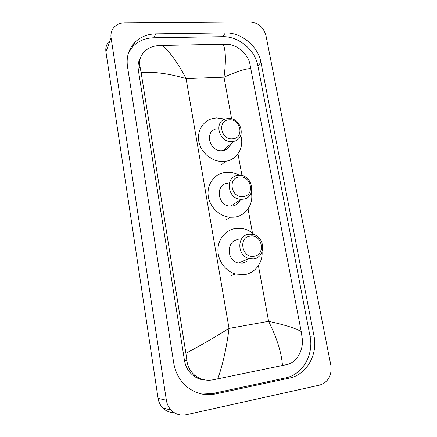 <?xml version="1.0" encoding="UTF-8"?>
<svg xmlns="http://www.w3.org/2000/svg" width="437" height="437" viewBox="0 0 437 437"><rect width="100%" height="100%" fill="white"/><g stroke="black" fill="none" stroke-linecap="round" stroke-linejoin="round"><path stroke-width="0.66" d="M174.095 412.588C169.676 412.632 165.874 411.053 162.679 407.858C160.21 405.246 158.68 402.095 158.09 398.397L105.923 51.834C105.437 48.256 106.218 45.093 108.261 42.345M186.173 414.768C180.443 415.877 175.45 414.347 171.195 410.19C168.606 407.453 166.994 404.138 166.371 400.248L111.069 37.839C110.556 34.119 111.359 30.836 113.489 27.995C116.193 24.663 119.891 22.937 124.594 22.817L249.685 21.85C258.087 22.609 263.506 27.138 265.936 35.43L330.864 365.359C331.994 375.52 328.296 382.091 319.753 385.063L186.173 414.768M225.345 32.895L155.763 33.851C147.324 34.064 140.304 36.959 134.7 42.536C128.625 49.07 126.217 57.061 127.478 66.522L173.74 363.06C175.352 372.608 179.656 380.441 186.659 386.565C195.279 393.546 204.849 396.015 215.365 393.983L289.343 378.12C306.61 374.766 317.999 354.587 314.012 336.02L260.96 62.398C258.141 46.311 241.481 32.387 225.345 32.895L222.657 36.681L153.802 37.779C145.455 38.003 138.513 40.881 132.968 46.415L128.702 52.249M201.992 394.065L212.42 393.551L285.579 377.907C302.666 374.596 313.968 354.675 310.046 336.332L257.885 65.818C255.115 49.9 238.629 36.145 222.657 36.681M140.577 57.58C138.387 61.213 137.622 65.266 138.283 69.74L184.485 360.503C185.583 366.818 188.544 371.876 193.356 375.683C196.989 378.415 201.015 379.862 205.434 380.021M251.04 68.571C246.178 68.533 237.165 71.395 223.99 77.152C226.066 61.633 225.831 50.659 223.274 44.241L227.322 44.306C236.909 44.547 247.304 53.675 249.707 62.994L301.191 331.497L302.196 338.265C303.786 349.977 296.794 362.661 286.688 364.622L212.906 379.84C206.521 380.977 200.709 379.644 195.476 375.836C190.554 371.969 187.686 366.856 186.872 360.492L185.905 353.249C199.96 345.82 214.338 337.539 229.037 328.4C226.601 347.601 222.848 364.425 217.773 378.874M223.274 44.241L162.171 45.47C170.064 52.003 178.034 63.054 186.086 78.611C170.08 73.793 155.08 71.701 141.08 72.329L185.905 353.249M141.08 72.329L139.96 66.397C138.868 60.568 140.517 55.472 144.915 51.113C148.356 47.983 152.589 46.18 157.615 45.716L162.171 45.47M282.455 365.529C281.597 352.905 276.976 338.162 268.597 321.31C284.46 324.773 295.325 328.171 301.191 331.497M232.582 138.808C220.685 140.135 217.113 120.049 229.125 119.809C240.858 118.602 244.529 138.349 232.582 138.808M232.227 141.55C219.232 143.139 213.218 121.808 225.749 118.886L228.038 118.493C241.486 117.061 246.867 139.337 233.467 141.386L232.227 141.55M216.124 128.866C204.041 131.745 209.76 152.234 222.291 150.645L223.487 150.481C227.196 149.612 229.649 147.384 230.834 143.784M240.732 135.437C244.545 147.078 237.335 159.713 225.585 161.269L224.214 161.433C213.775 162.395 202.577 154.54 199.419 143.91C196.158 133.296 201.533 122.141 211.175 118.919L216.441 117.886L225.071 119.11M243.098 196.595C231.08 198.343 227.393 177.608 239.531 176.985C251.373 175.368 255.164 195.743 243.098 196.595M242.71 199.239L241.229 199.299C227.224 199.512 224.558 176.045 238.383 175.439L238.733 175.412C252.963 173.921 257.142 198.212 242.71 199.239M228.103 183.196C214.78 183.84 217.265 206.362 230.752 206.111L232.178 206.046C236.051 205.488 238.788 203.418 240.383 199.851M251.379 192.351C253.81 204.145 245.769 216.036 234.166 217.167L230.304 217.26C219.27 216.594 209.132 206.472 208.127 195.044C207.001 183.616 215.102 173.413 225.787 172.32L226.153 172.282C230.812 171.905 235.264 172.937 239.503 175.39M253.952 256.262C241.819 258.464 238.007 237.04 250.27 236.013C262.227 233.959 266.144 254.995 253.952 256.262M253.531 258.797L249.352 258.584C236.756 256.169 236.641 235.101 249.068 234.221L252.127 234.259C265.139 235.587 266.532 257.54 253.531 258.797M238.17 239.607C226.202 240.487 226.24 260.687 238.356 262.976L242.377 263.167L246.752 261.452M262.102 251.805C262.79 262.888 254.957 273.218 244.425 274.633L235.494 274.037C225.361 271.213 217.653 260.496 217.932 249.609C218.134 238.717 226.158 229.54 236.16 228.354L240.934 228.316C246.107 228.933 250.652 231.129 254.574 234.915M231.605 118.837L223.99 77.152L186.086 78.611L229.037 328.4L268.597 321.31L258.42 265.614M252.477 233.074L248.052 208.87M241.994 175.69L237.996 153.819M166.371 400.248L158.09 398.397M111.069 37.839L105.923 51.834M212.42 393.551L215.365 393.983M153.802 37.779L155.763 33.851M257.885 65.818L260.96 62.398M310.046 336.332L314.012 336.02M285.579 377.907L289.343 378.12M184.485 360.503L186.872 360.492M138.283 69.74L139.96 66.397M171.195 410.19L162.679 407.858M132.968 46.415L134.7 42.536M193.356 375.683L195.476 375.836M225.585 161.269L221.564 164.711M233.467 141.386L223.487 150.481M241.229 199.299L230.752 206.111M230.304 217.26L226.131 219.784M249.352 258.584L238.356 262.976M235.494 274.037L231.151 275.594"/></g></svg>
